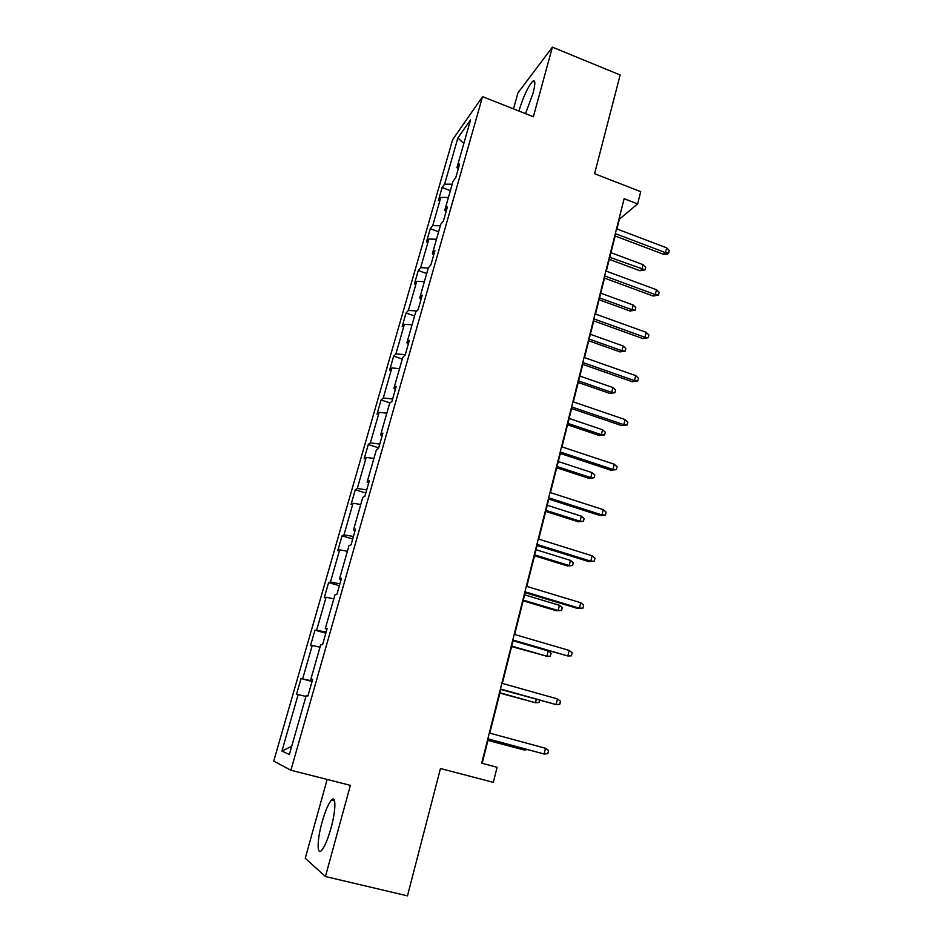 <?xml version="1.0" encoding="UTF-8"?>
<svg xmlns="http://www.w3.org/2000/svg" width="943" height="943" viewBox="0 0 943 943"><rect width="100%" height="100%" fill="white"/><g stroke="black" fill="none" stroke-linecap="round" stroke-linejoin="round"><path stroke-width="1.41" d="M330.969 828.166C336.062 810.061 336.132 794.525 331.382 800.135C328.341 803.778 325.241 811.11 322.093 822.107C317.096 839.671 316.695 856.114 321.669 850.315C324.71 846.649 327.81 839.27 330.969 828.166M525.499 113.632L532.984 93.487C535.518 83.621 535.435 79.53 532.724 81.216C528.068 86.438 523.459 96.375 518.898 111.026M327.15 779.448L305.237 858.295L325.429 876.53L350.383 785.354L290.904 770.242L482.557 96.646L533.361 116.743L552.409 47.15L517.943 92.897L513.499 108.881M552.409 47.15L620.152 74.98L594.573 173.712L640.698 191.653L637.633 203.912L624.125 198.702L481.696 763.205L497.091 767.272L493.319 782.36L440.464 768.521L407.47 895.85L325.429 876.53M482.557 96.646L452.64 139.647L273.729 761.107L290.904 770.242M305.945 696.429L296.55 694.213L301.053 678.536L312.05 681.518M291.717 746.278L281.922 751.088L298.177 694.461M312.204 680.976L301.053 678.536M302.703 678.654L312.239 645.448L310.518 645.578L314.95 630.16L325.83 633.225M326.172 631.987L314.95 630.16M316.695 629.912L326.066 597.249L324.262 597.756L328.612 582.585L339.374 585.721M339.916 583.823L330.451 581.984L328.612 582.585M330.451 581.984L339.669 549.863L337.771 550.712L342.061 535.801L352.694 539.007M353.425 536.461L343.983 534.846L342.061 535.801M343.983 534.846L353.036 503.256L351.067 504.458L355.275 489.782L365.801 493.059M366.709 489.889L357.279 488.486L355.275 489.782M357.279 488.486L366.202 457.414L364.139 458.935L368.289 444.507L378.697 447.842M379.781 444.07L370.363 442.88L368.289 444.507M370.363 442.88L379.145 412.315L377 414.166L381.078 399.962L390.048 402.92M392.63 398.995L383.247 398.017L381.078 399.962M383.247 398.017L391.875 367.947L389.659 370.104L393.679 356.124L402.284 359.047M405.278 354.662L395.907 353.873L393.679 356.124M395.907 353.873L404.406 324.286L402.119 326.738L406.068 312.982L414.59 315.952M416.83 310.966L408.378 310.436L406.068 312.982M408.378 310.436L416.735 281.32L414.378 284.055L418.268 270.523L426.707 273.529M428.275 268.012L420.649 267.682L418.268 270.523M420.649 267.682L428.876 239.027L426.448 242.045L430.279 228.713L438.625 231.766M440.334 225.79L432.719 225.613L430.279 228.713M432.719 225.613L440.817 197.393L438.33 200.682L442.102 187.563L450.365 190.651M452.204 184.215L444.613 184.18L442.102 187.563M444.613 184.18L457.874 137.949L470.557 119.926L456.954 167.595L459.677 163.929L455.764 177.638L453.064 181.209L444.742 210.324L447.406 206.953L443.434 220.898L440.794 224.175L432.342 253.773L434.935 250.685L430.892 264.865L428.322 267.836L419.741 297.929L422.252 295.159L418.138 309.563L415.651 312.227L406.916 342.816L409.356 340.364L405.172 355.016L402.767 357.362L393.879 388.457L396.237 386.347L391.993 401.246L389.659 403.25L380.63 434.876L382.905 433.096L378.579 448.255L376.34 449.917L367.145 482.085L369.338 480.671L364.941 496.089L362.784 497.385L353.436 530.107L355.535 529.058L351.055 544.748L348.993 545.679L339.492 578.967L341.496 578.295L336.934 594.255L334.965 594.797L325.288 628.675L327.197 628.403L322.565 644.647L320.691 644.788L310.848 679.266L312.652 679.396L307.937 695.946L306.169 695.675L289.36 754.506L281.922 751.088M312.546 679.797L310.848 679.266M319.995 647.204L312.239 645.448M326.95 629.299L325.288 628.675M333.822 598.829L326.066 597.249M341.095 579.674L339.492 578.967M347.401 551.254L339.669 549.863M355.004 530.897L353.436 530.107M360.756 504.458L353.036 503.256M368.678 482.957L367.145 482.085M373.899 458.439L366.202 457.414M382.127 435.831L380.63 434.876M386.83 413.175L379.145 412.315M395.341 389.494L393.879 388.457M399.549 368.642L391.875 367.947M408.343 343.924L406.916 342.816M412.056 324.816L404.406 324.286M421.12 299.096L419.741 297.929M424.374 281.686L416.735 281.32M433.697 255.011L432.342 253.773M436.491 239.251L428.876 239.027M446.074 211.645L444.742 210.324M448.42 197.464L440.817 197.393M458.239 168.962L456.954 167.595M616.934 228.96L619.41 219.153L637.633 203.912M482.168 763.323L488.285 739.076M489.782 733.159L500.804 689.451M502.324 683.404L513.098 640.662M514.654 634.498L525.204 592.699M526.783 586.416L537.097 545.514M538.712 539.125L548.802 499.118M550.441 492.623L560.307 453.477M561.981 446.888L571.635 408.578M573.32 401.883L582.786 364.387M584.495 357.609L593.748 320.915M595.481 314.043L604.534 278.114M606.29 271.16L615.166 235.998M463.838 143.454L457.874 137.949M614.742 235.844L663.259 254.186L665.452 252.618L615.308 233.64M666.618 247.82L669.271 250.52L668.634 253.196L665.452 252.618L666.618 247.82L616.522 228.807M668.634 253.196L667.408 254.056L663.259 254.186M643.102 264.7L645.684 267.27L645.047 269.839L639.943 270.759L641.959 269.321L643.102 264.7L610.958 252.665M645.047 269.839L609.791 257.309M639.943 270.759L609.272 259.325M604.121 277.961L653.11 296.031L655.291 294.617L604.64 275.922M656.469 289.737L659.169 292.413L658.509 295.124L655.291 294.617L656.469 289.737L605.877 271.006M658.509 295.124L653.11 296.031M593.324 320.761L642.808 338.549L644.965 337.288L593.795 318.875M646.167 332.325L648.89 334.965L648.23 337.712L644.965 337.288L646.167 332.325L595.057 313.889M648.23 337.712L642.808 338.549M633.189 305.037L635.806 307.571L635.169 310.176L630.042 311.025L632.034 309.728L633.189 305.037L600.738 293.179M635.169 310.176L632.034 309.728L599.548 297.882M630.042 311.025L599.076 299.756M623.134 345.975L625.775 348.486L625.126 351.126L619.987 351.892L621.956 350.737L623.134 345.975L590.365 334.293M625.126 351.126L621.956 350.737L589.163 339.079M619.987 351.892L588.727 340.8M582.35 364.246L632.34 381.738L634.474 380.63L582.786 362.525M635.688 375.597L638.458 378.202L637.786 380.996L634.474 380.63L635.688 375.597L584.071 357.456M637.786 380.996L632.34 381.738M612.915 387.549L615.602 390.025L614.942 392.712L609.779 393.396L611.736 392.382L612.915 387.549L579.839 376.057M614.942 392.712L611.736 392.382L578.613 380.913M609.779 393.396L578.224 382.481M571.21 408.425L621.708 425.611L623.818 424.68L571.599 406.893M625.056 419.564L627.849 422.122L627.166 424.963L623.818 424.68L625.056 419.564L572.896 401.73M627.166 424.963L621.708 425.611M602.553 429.76L605.265 432.2L604.593 434.923L599.418 435.525L601.339 434.676L602.553 429.76L569.148 418.456M604.593 434.923L601.339 434.676L567.898 423.395M599.418 435.525L567.545 424.798M559.883 453.335L610.899 470.203L612.985 469.437L560.225 451.98M614.235 464.239L617.076 466.75L616.38 469.638L612.985 469.437L614.235 464.239L561.545 446.734M616.38 469.638L610.899 470.203M592.027 472.62L594.774 475.024L594.09 477.795L588.892 478.313L590.801 477.618L592.027 472.62L558.28 461.528M594.09 477.795L590.801 477.618L557.018 466.537M588.892 478.313L556.712 467.775M548.366 498.977L599.925 515.515L601.976 514.925L548.661 497.81M603.249 509.644L606.125 512.12L605.418 515.043L601.976 514.925L603.249 509.644L550.005 492.482M605.418 515.043L599.925 515.515M581.324 516.163L584.118 518.52L583.422 521.338L578.2 521.774L580.086 521.231L581.324 516.163L547.246 505.271M583.422 521.338L580.086 521.231L545.962 510.363M578.2 521.774L545.702 511.424M536.65 545.384L588.762 561.58L590.778 561.168L536.897 544.406M592.086 555.792L594.998 558.221L594.279 561.203L590.778 561.168L592.086 555.792L538.264 538.995M594.279 561.203L588.762 561.58M570.468 560.378L573.285 562.7L572.59 565.552L567.344 565.906L569.195 565.529L570.468 560.378L536.037 549.71M572.59 565.552L569.195 565.529L534.74 554.885M567.344 565.906L534.516 555.769M524.756 592.558L577.411 608.4L579.403 608.176L524.945 591.791M580.723 602.718L583.682 605.1L582.951 608.129L579.403 608.176L580.723 602.718L526.335 586.275M582.951 608.129L577.411 608.4M559.435 605.312L562.287 607.587L561.58 610.486L556.323 610.746L558.15 610.534L559.435 605.312L524.65 594.868M561.58 610.486L558.15 610.534L523.33 600.125M556.323 610.746L523.153 600.821M512.65 640.533L567.839 655.974L512.792 639.967M569.183 650.422L572.177 652.756L571.434 655.833L567.839 655.974L569.183 650.422L514.206 634.368M511.613 646.592L546.916 656.269L548.213 650.953L513.086 640.745M548.213 650.953L551.113 653.181L550.394 656.128L546.916 656.269L511.743 646.085M500.344 689.321L556.075 704.574L500.427 688.979M557.443 698.928L560.484 701.215L559.729 704.35L556.075 704.574L557.443 698.928L501.865 683.274M499.873 693.105L535.494 702.735L499.955 692.799M539.561 700.319L539.031 702.511L535.494 702.735L536.319 699.411M487.826 738.947L544.111 754.011L487.849 738.829M545.502 748.27L548.59 750.498L547.812 753.681L544.111 754.011L545.502 748.27L489.311 733.029M487.955 740.385L523.895 749.956L487.979 740.267M527.467 749.65L523.895 749.956L524.19 748.766M334.576 800.937L331.382 800.135M534.764 82.029L532.724 81.216"/></g></svg>
